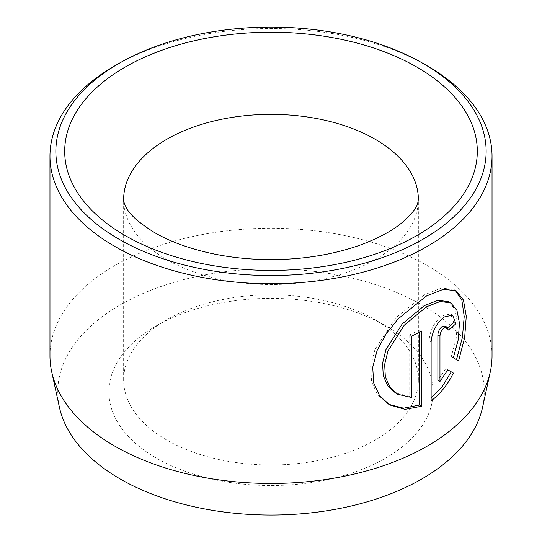 <?xml version="1.0" encoding="UTF-8"?>
<svg xmlns="http://www.w3.org/2000/svg" width="542" height="542" viewBox="0 0 542 542"><rect width="100%" height="100%" fill="white"/><g stroke="black" fill="none" stroke-linecap="round" stroke-linejoin="round"><path stroke-width="0.41" stroke-dasharray="2.71 2.03" d="M448.722 301.738L454.873 309.204L457.38 321.962L456.174 338.506L451.269 356.575L453.356 357.781M456.161 290.79L454.081 289.584L441.412 288.026L424.427 294.794L396.107 317.605L375.017 349.278L370.653 365.999L371.561 381.609L377.557 394.63L387.72 403.743M444.962 325.979L446.134 328.886L448.214 330.092M453.817 322.544L450.51 313.94L442.076 315.762C434.359 322.043 430.016 330.315 429.047 340.586L429.047 399.617L431.127 400.823M59.424 407.299A213.243 123.115 180 0 1 177.248 281.373A213.243 123.115 180 0 1 421.784 304.895A213.243 123.115 180 0 1 482.576 407.299M492.034 355.85A221.034 127.614 0 0 0 427.299 265.614A221.034 127.614 0 0 0 186.414 237.952A221.034 127.614 0 0 0 49.966 355.85M375.199 319.76L385.619 325.776A162.092 93.583 0 0 0 156.381 325.776A162.092 93.583 0 0 0 156.381 458.119A162.092 93.583 0 0 0 385.619 458.119A162.092 93.583 0 0 0 385.619 325.776L375.199 319.76A147.356 85.074 180 0 1 418.356 379.915A147.356 85.074 180 0 1 327.388 458.518A147.356 85.074 180 0 1 166.8 440.077A147.356 85.074 180 0 1 123.644 379.915A147.356 85.074 180 0 1 166.8 319.76A147.356 85.074 180 0 1 375.199 319.76M114.701 65.887A221.034 127.614 180 0 1 427.299 65.887M445.754 368.641L447.841 369.84L445.754 368.641L437.875 380.274M446.134 328.886A221.034 127.614 0 0 0 447.617 327.727M451.269 356.575L458.607 360.809M419.664 332.09L419.664 329.78L421.744 330.979M419.664 329.78A221.034 127.614 180 0 1 409.718 334.82L411.805 336.02M409.718 334.82L409.718 396.365L411.805 397.564M409.718 396.365L395.633 393.072M429.047 340.586L431.127 341.792M123.644 379.915L123.644 199.436A147.356 85.074 0 0 0 166.8 259.598A147.356 85.074 0 0 0 327.388 278.039A147.356 85.074 0 0 0 418.356 199.436L418.356 379.915M387.713 403.743L389.8 404.949M166.8 319.76L156.381 325.776M450.51 313.94L452.597 315.139"/><path stroke-width="0.81" d="M395.633 393.072L387.828 385.958L383.262 375.687L382.577 363.235L385.897 349.746L402.157 323.994L424.427 305.573L438.166 300.261L448.722 301.738L450.802 302.937L440.246 301.467L426.507 306.779L404.23 325.207L387.977 350.972L384.664 364.434L385.342 376.873L389.908 387.157L397.713 394.271L411.805 397.564L411.805 336.02A221.034 127.614 0 0 0 421.744 330.979L421.744 406.182L405.064 409.359L389.8 404.949L379.651 395.843L373.648 382.828L372.733 367.225L377.103 350.478L386.026 333.967L398.228 318.771L426.507 295.993L443.498 289.232L456.161 290.79L463.444 300.038L466.262 316.257L464.663 337.598L458.607 360.809L453.356 357.781L458.247 339.746L459.467 323.181L456.96 310.41L450.808 302.937M388.763 404.325L403.587 408.173L419.664 404.982L421.744 406.182M439.955 381.473L437.875 380.274L437.875 334.902C438.153 331.447 439.548 328.662 442.076 326.548L444.962 325.979L447.042 327.178L444.155 327.747C441.635 329.868 440.233 332.652 439.955 336.101L439.955 381.473L447.841 369.84L453.39 373.045C447.611 384.773 440.192 394.034 431.127 400.823L431.127 341.792C432.096 331.528 436.439 323.249 444.155 316.968L452.597 315.139L455.903 323.75A221.034 127.614 180 0 1 448.214 330.092L447.042 327.178M490.314 371.765L482.576 407.299A213.243 123.115 180 0 1 340.139 508.41A213.243 123.115 180 0 1 120.216 478.999A213.243 123.115 180 0 1 59.424 407.299L51.686 371.765A221.034 127.614 0 0 0 114.701 446.086A221.034 127.614 0 0 0 342.666 476.574A221.034 127.614 0 0 0 490.314 371.765A221.034 127.614 0 0 0 492.034 355.85L492.034 156.123A221.034 127.614 180 0 1 355.586 274.022A221.034 127.614 180 0 1 114.701 246.359A221.034 127.614 180 0 1 49.966 156.123A221.034 127.614 180 0 1 114.701 65.887L118.867 63.482A215.14 124.213 0 0 0 118.874 239.144A215.14 124.213 0 0 0 423.126 239.144A215.14 124.213 0 0 0 423.133 63.482A215.14 124.213 0 0 0 423.126 63.482L427.299 65.887A221.034 127.614 180 0 1 492.034 156.123M427.299 65.887L423.133 63.482A215.14 124.213 0 0 0 118.867 63.482M49.966 156.123L49.966 355.85A221.034 127.614 0 0 0 51.686 371.765M431.127 398.024L442.238 386.527L451.303 371.846L447.841 369.84M451.303 371.846L453.39 373.045M447.617 327.727A221.034 127.614 0 0 0 453.817 322.544L455.903 323.75M456.52 359.61L462.428 337.266L464.209 316.535L461.886 300.309L455.429 290.471M419.664 404.982L419.664 332.09M416.879 67.093A206.299 119.105 180 0 1 416.879 235.533A206.299 119.105 180 0 1 125.121 235.533A206.299 119.105 180 0 1 125.121 67.093A206.299 119.105 180 0 1 416.879 67.093M418.356 199.436A147.356 85.074 0 0 0 375.199 139.28A147.356 85.074 0 0 0 214.612 120.839A147.356 85.074 0 0 0 123.644 199.436C123.319 200.879 124.281 203.717 126.53 207.972C129.809 214.74 139.165 222.952 154.592 232.613C169.212 241.136 187.424 247.918 209.239 252.958C228.236 257.206 248.148 259.422 268.967 259.598C286.251 259.699 303.08 258.358 319.455 255.573C335.708 252.775 350.538 248.805 363.933 243.663C379.996 237.328 392.571 230.431 401.642 222.972C419.684 207.315 417.455 202.539 418.356 199.436M437.875 334.902L439.955 336.101M395.633 393.065L397.713 394.271"/></g></svg>
